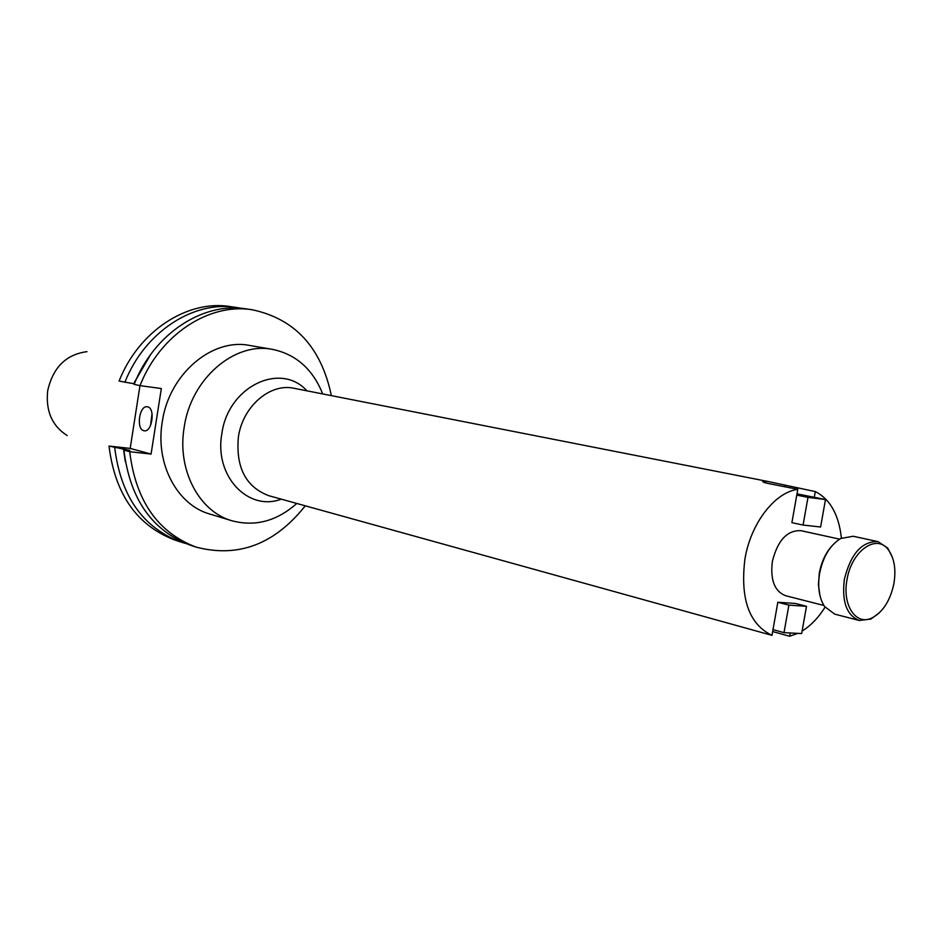 <?xml version="1.0" encoding="UTF-8"?>
<svg xmlns="http://www.w3.org/2000/svg" width="942" height="942" viewBox="0 0 942 942"><rect width="100%" height="100%" fill="white"/><g stroke="black" fill="none" stroke-linecap="round" stroke-linejoin="round"><path stroke-width="1.41" d="M893.923 583.475C896.172 569.427 894.347 558.253 888.436 549.94C876.825 533.172 851.521 550.776 847.035 579.589C841.913 605.376 856.29 626.348 872.386 617.74C883.196 611.711 890.367 600.289 893.923 583.475M879.463 612.712L870.973 619.047L859.339 620.484C846.599 615.326 841.63 601.549 844.409 579.13C850.861 553.59 862.06 541.085 878.015 541.626L887.776 548.126L892.51 557.593M819.987 595.756L818.421 584.876L819.328 572.971C821.389 562.127 825.533 553.166 831.751 546.077M878.015 541.626L853.158 536.257L840.688 538.506C830.102 545.077 823.084 556.651 819.646 573.219C817.468 586.89 819.116 597.993 824.568 606.542L834.718 614.137L859.339 620.484M788.878 605.129L784.003 632.647L801.654 633.566L806.493 606.307L788.878 605.129L777.833 602.268L771.981 635.355C749.067 624.24 740.059 598.771 744.934 558.947C750.809 523.305 774.76 492.301 797.792 489.334L767.553 483.352C763.573 482.434 762.043 481.692 762.949 481.138L768.107 481.515L815.289 491.583L814.265 497.317M147.564 406.826L147.14 406.756C139.275 405.343 135.966 429.328 143.832 430.718L144.373 430.812C152.251 432.166 155.465 408.027 147.564 406.826M152.039 413.597L150.59 425.348M322.717 393.933C312.779 369.17 296.047 354.322 272.532 349.388L249.748 345.467C211.985 337.683 168.83 374.268 162.236 422.087C155.124 463.853 177.214 504.994 209.819 514.049L231.944 520.773C255.176 526.908 276.795 521.138 296.777 503.464M272.532 349.388C234.511 341.522 190.92 378.79 184.161 427.421C176.908 469.905 199.103 511.659 231.944 520.773M839.593 539.142L800.936 530.676C787.206 530.099 777.68 540.331 772.358 561.397C770.144 579.895 774.536 591.341 785.534 595.697L823.885 605.471M87.005 351.66C66.058 354.404 52.94 367.462 47.677 390.836C45.605 411.006 52.093 425.902 67.153 435.534M841.406 538.117C838.816 514.65 830.114 499.142 815.289 491.583M772.652 631.564L789.632 636.239L790.208 632.965M789.632 636.239L797.815 633.365M802.101 631.046C810.768 625.7 818.421 617.752 825.039 607.201M797.792 489.334L791.904 522.657L803.079 525.059L820.612 527.002L825.486 499.554L796.991 493.855M777.833 602.268L795.448 603.457L806.493 606.307M771.981 635.355L268.67 495.657C245.791 486.908 235.7 467.373 238.385 437.029C242.683 406.367 270.213 382.782 294.092 388.304L768.107 481.515M139.969 385.631L130.184 448.416L109.001 446.061L129.855 450.429L123.908 450.135L129.713 451.724C135.73 500.814 157.867 532.607 196.113 547.114C238.291 558.076 274.675 544.311 305.267 505.819M331.36 395.628C321.281 347.516 294.928 318.891 252.315 309.777C209.277 302.629 160.046 334.481 140.005 385.631L134.141 384.36C154.111 333.444 203.213 301.758 246.156 308.882L252.315 309.777M129.713 451.724L151.073 454.068L161.329 388.551L140.005 385.631M123.908 450.135C129.937 499.013 152.039 530.687 190.213 545.147L196.113 547.114M124.992 449.11L125.109 450.17M123.449 448.934L125.333 461.721M150.755 354.357L133.599 383.7L119.092 381.063C138.863 330.783 187.611 299.497 230.343 306.586L236.395 307.457C193.581 300.357 144.703 331.796 124.85 382.322M134.365 383.806L133.599 383.7M114.712 447.615C120.764 496.151 142.807 527.626 180.852 542.039L185.574 543.452M241.258 308.317L236.395 307.457M109.001 446.061C115.065 494.373 137.073 525.73 175.035 540.107L180.852 542.039M151.073 454.068L130.184 448.416M796.779 495.115L807.989 497.364L803.079 525.059M807.989 497.364L825.486 499.554M784.003 632.647L772.993 629.621M281.269 499.154C248.158 511.836 214.07 475.969 221.841 433.803C227.917 386.538 280.528 361.41 306.927 390.824M785.051 485.625L784.851 486.767M888.436 549.94L887.776 548.126M872.386 617.74L870.973 619.047"/></g></svg>
